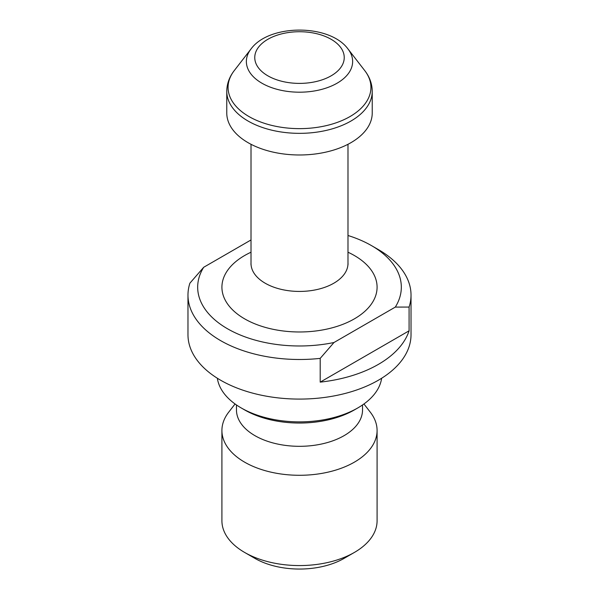 <?xml version="1.0" encoding="UTF-8"?>
<svg xmlns="http://www.w3.org/2000/svg" width="599" height="599" viewBox="0 0 599 599"><rect width="100%" height="100%" fill="white"/><g stroke="black" fill="none" stroke-linecap="round" stroke-linejoin="round"><path stroke-width="0.9" d="M187.974 295.105A111.526 64.385 180 0 1 189.913 283.155L203.69 267.281A101.83 58.792 0 0 0 227.5 328.761A101.83 58.792 0 0 0 333.98 342.508L320.203 358.374A111.526 64.385 180 0 1 187.974 295.105L187.974 334.699A111.526 64.385 0 0 0 256.821 394.187A111.526 64.385 0 0 0 378.358 380.23A111.526 64.385 0 0 0 411.026 334.699L411.026 295.105A111.526 64.385 180 0 1 409.087 307.062L395.31 307.092A101.83 58.792 0 0 0 371.507 245.62A101.83 58.792 0 0 0 347.989 235.497M320.203 358.374L320.203 382.132A111.526 64.385 0 0 0 378.358 364.394A111.526 64.385 0 0 0 409.087 330.813L409.087 307.062M371.507 245.62L378.358 249.581A111.526 64.385 180 0 1 411.026 295.105M203.69 267.281L251.011 239.959M333.98 342.508L395.31 307.092M235.063 403.966L228.676 412.209A77.585 44.79 0 0 0 221.915 430.494L221.915 520.778A77.585 44.79 0 0 0 244.639 552.45L254.927 558.388A63.037 36.397 0 0 0 344.073 558.388L354.361 552.45A77.585 44.79 0 0 0 377.085 520.778L377.085 430.494A77.585 44.79 0 0 0 370.324 412.209L363.937 403.966M244.639 552.45A77.585 44.79 0 0 0 354.361 552.45L344.073 558.388M221.915 430.494A77.585 44.79 0 0 0 269.812 471.877A77.585 44.79 0 0 0 354.361 462.166A77.585 44.79 0 0 0 377.085 430.494M236.463 404.954L236.463 409.926A63.037 36.397 0 0 0 275.375 443.545A63.037 36.397 0 0 0 344.073 435.66A63.037 36.397 0 0 0 362.537 409.926L362.537 404.954M217.355 378.246A82.43 47.591 0 0 0 241.21 407.941L244.639 409.926A77.585 44.79 0 0 0 354.361 409.926L357.79 407.941A82.43 47.591 0 0 0 381.645 378.246M241.21 407.941A82.43 47.591 0 0 0 357.79 407.941L354.361 409.926M226.766 91.355L226.766 112.986A72.734 41.99 0 0 0 271.669 151.787A72.734 41.99 0 0 0 350.932 142.682A72.734 41.99 0 0 0 372.234 112.986L372.234 91.355A72.734 41.99 180 0 1 350.932 121.05A72.734 41.99 180 0 1 271.669 130.148A72.734 41.99 180 0 1 226.766 91.355C226.864 83.808 229.372 76.882 234.291 70.555A71.438 41.241 0 0 0 258.993 121.365A71.438 41.241 0 0 0 350.011 116.558A71.438 41.241 0 0 0 364.709 70.555L348.004 48.991A53.139 30.676 180 0 1 337.072 83.209A53.139 30.676 180 0 1 269.37 86.788A53.139 30.676 180 0 1 250.996 48.991L234.291 70.555M409.087 330.813L320.203 382.132M347.989 252.224A77.585 44.79 180 0 1 354.361 318.863A77.585 44.79 180 0 1 241.704 317.066A77.585 44.79 180 0 1 251.011 252.224M250.914 264.174L251.011 263.433A48.489 27.996 0 0 0 280.946 289.302A48.489 27.996 0 0 0 333.785 283.23A48.489 27.996 0 0 0 347.989 263.433L347.989 144.284M331.135 75.826A44.738 25.832 0 0 0 311.076 32.608A44.738 25.832 0 0 0 256.282 64.243A44.738 25.832 0 0 0 331.135 75.826M251.011 263.433L251.011 144.284M372.234 91.355C372.136 83.808 369.628 76.882 364.709 70.555M250.996 48.991C269.28 23.795 329.712 23.795 348.004 48.991M347.989 263.433L348.086 264.174"/></g></svg>
